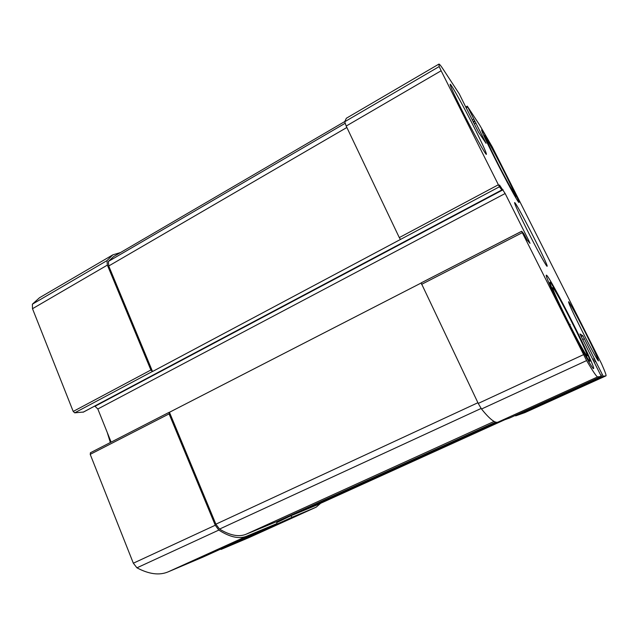 <?xml version="1.0" encoding="UTF-8"?>
<svg xmlns="http://www.w3.org/2000/svg" width="638" height="638" viewBox="0 0 638 638"><rect width="100%" height="100%" fill="white"/><g stroke="black" fill="none" stroke-linecap="round" stroke-linejoin="round"><path stroke-width="0.96" d="M496.053 159.891C504.786 177.276 514.627 195.14 513.981 192.54C514.068 190.26 488.804 141.102 486.842 139.746C486.22 139.642 489.29 146.349 496.053 159.891M567.086 319.614C577.661 340.748 587.973 359.066 587.215 355.541C587.072 351.275 556.184 290.258 552.955 287.826C550.881 285.537 557.476 300.49 567.086 319.614M569.383 324.16L570.197 324.447L569.654 324.702M466.537 108.532L478.5 132.202L486.052 143.311L467.311 106.187L479.696 125.16L492.209 146.812L601.482 363.604C604.912 371.348 606.427 375.431 606.02 375.846L603.165 376.205L582.853 335.771L579.95 333.969L601.331 376.428L597.662 376.883C596.737 377.002 593.061 371.563 586.617 360.582L522.315 232.679L521.685 231.259L523.774 233.715L527.076 239.936L530.019 243.333L528.782 240.59L505.152 193.513L499.498 185.004L501.867 190.004L499.402 186.79L400.489 239.433L399.292 237.591L346.187 126.053L344.719 121.754L346.338 118.253L438.888 64.111C439.383 63.912 440.882 65.746 443.402 69.606L459.288 93.922L466.506 108.556M499.402 186.79L441.137 70.77L439.191 66.567L438.888 64.111M606.02 375.846L524.891 412.611L515.632 415.888L515.257 415.474M504.794 419.732L315.547 505.599L290.936 515.751L496.683 422.316M290.936 515.751L277.004 522.466M495.694 422.125L276.685 521.621L246.021 534.261C238.891 537.188 230.055 535.465 219.52 529.085L215.883 524.181L169.453 412.284L421.088 283.049M169.453 412.284L169.086 413.895L215.269 525.241L218.81 530.09C229.983 537.244 239.322 539.262 246.81 536.151L276.876 523.591L276.685 521.621M509.69 417.994L601.331 376.428L509.69 417.994L497.871 422.181C494.905 423.225 489.45 418.839 481.507 409.022L478.237 403.423L421.128 282.905L521.685 231.299M400.489 239.433L152.538 371.515L108.739 265.982L108.372 261.436L113.684 256.532L344.743 121.563M120.502 252.552L112.878 254.825L106.969 260.623L107.375 265.105L150.887 370.016L152.538 371.515M83.411 412.044L74.702 412.834L73.203 411.438L32.498 308.704L32.386 304.182L39.476 297.763L112.878 254.825M320.643 503.286L316.169 507.17L249.011 537.595L221.099 549.422L220.469 549.174M316.169 507.17L249.011 537.595M291.08 516.078L292.156 517.211L315.906 507.282M595.023 360.015L593.5 360.717L595.023 360.015M203.195 557.006L276.884 523.591L203.187 557.014L168.073 571.895C159.341 575.58 148.965 574.216 136.939 567.82L133.334 563.202L90.213 454.36L90.516 452.733M111.124 442.126L97.829 408.982L95.006 406.286L94.257 406.334M474.967 129.02C482.671 144.451 486.491 152.889 486.419 154.34C486.06 155.768 472.495 131.38 461.362 109.114C453.666 93.666 449.926 85.38 450.141 84.256C450.787 83.267 464.392 107.894 474.967 129.02M585.325 332.486C593.787 349.393 598.173 358.859 598.476 360.877C598.173 361.602 589.927 346.522 581.521 329.806C572.988 312.716 568.665 303.369 568.546 301.758C568.96 301.208 577.207 316.344 585.325 332.486M565.986 318.841C579.463 345.764 592.933 369.96 593.555 368.612C596.514 368.27 548.082 272.609 546.303 275.193C545.075 275.082 553.832 294.636 565.986 318.841M494.386 157.45C505.751 180.076 518.702 203.721 518.949 202.445C521.047 202.844 482.631 128.086 481.618 129.833C481.546 131.085 485.805 140.288 494.386 157.45M526.789 229.273C536.399 248.445 546.774 267.258 547.117 266.261C549.127 266.509 515.552 200.818 514.587 202.589C514.531 203.961 518.598 212.853 526.789 229.273M495.359 158.87C503.956 175.976 514.005 194.526 515.695 196.464C521.094 203.394 482.2 127.712 484.625 136.046L495.359 158.87M566.632 319.287C576.361 338.73 586.513 357.328 589.065 360.486C597.798 371.523 546.24 269.691 550.1 283.447C551.742 288.52 557.253 300.466 566.632 319.287M107.24 432.444L110.35 442.517M498.31 184.805L399.292 237.591M441.137 70.77L346.187 126.053M439.191 66.567L344.719 121.754M467.694 107.08L466.354 107.838M473.747 119.115L472.216 119.968M605.988 375.854L524.787 412.65M603.165 376.205L515.632 415.888M602.376 374.769L600.9 375.439M595.669 361.435L594.201 362.105M597.662 376.883L497.871 422.181M586.617 360.582L481.507 409.022M583.483 354.664L478.237 403.423M522.315 232.679L421.559 284.373M152.33 371.515L74.702 412.834M501.827 189.964L83.076 412.228M150.887 370.016L73.203 411.438M107.375 265.105L32.498 308.704M106.969 260.623L32.386 304.182M475.948 123.054L474.249 124.003M475.039 121.372L473.388 122.297M474.656 120.797L473.077 121.683M292.156 517.211L221.099 549.422M594.48 358.628L592.734 359.433M584.464 338.714L582.622 339.575M582.853 335.771L581.122 336.585M246.81 536.151L168.073 571.895M218.81 530.09L136.939 567.82M215.269 525.241L133.334 563.202M169.086 413.895L90.213 454.36M528.782 240.59L527.985 240.997M505.152 193.513L97.829 408.982M503.103 189.749L95.006 406.286M346.873 127.48L108.739 265.982M345.054 123.341L108.372 261.436M494.107 421.431L246.021 534.261M481.092 408.472L219.52 529.085M477.902 402.73L215.883 524.181M504.722 419.756L315.228 505.735M586.705 355.502L587.215 355.541M552.675 288.232L552.955 287.826M467.255 106.131L465.884 106.905M521.685 231.259L421.128 282.905M169.118 412.339L90.365 452.781M501.867 190.004L83.259 412.172M484.625 136.046L483.915 135.846M515.695 196.464L515.448 197.174M550.1 283.447L549.015 283.12M589.065 360.486L588.667 361.531"/></g></svg>
